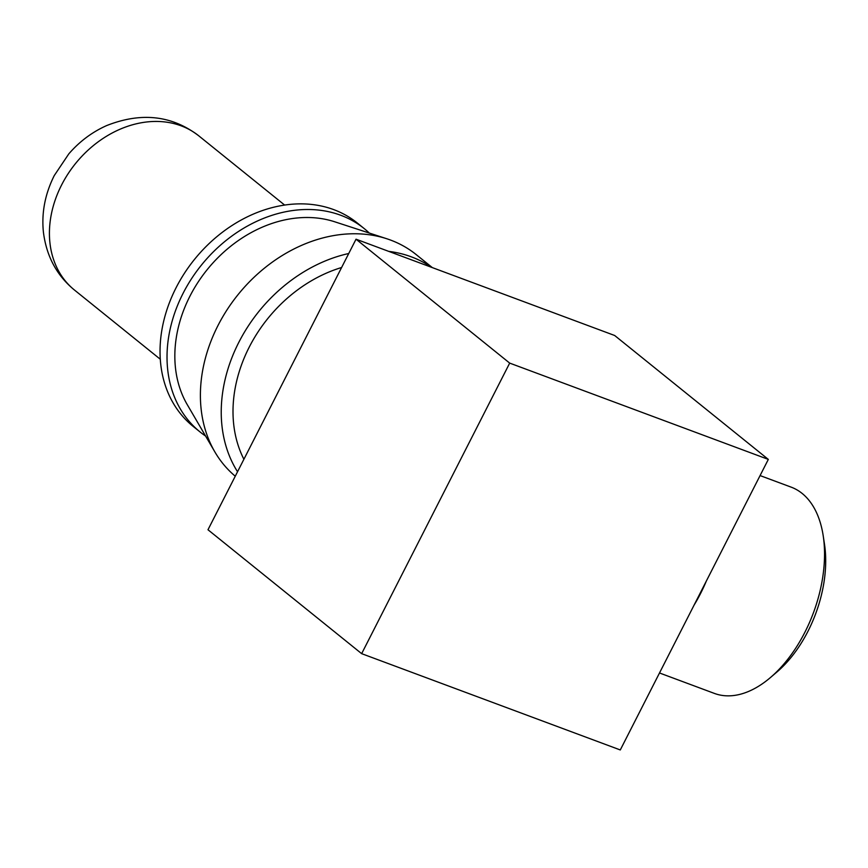 <?xml version="1.0" encoding="UTF-8"?>
<svg xmlns="http://www.w3.org/2000/svg" width="868" height="868" viewBox="0 0 868 868"><rect width="100%" height="100%" fill="white"/><g stroke="black" fill="none" stroke-linecap="round" stroke-linejoin="round"><path stroke-width="1.3" d="M243.897 459.27A132.044 104.833 -51.1 0 1 341.612 267.507M509.69 363.106L768.321 459.4L614.663 335.493L356.032 239.199L207.984 529.751L361.652 653.658L509.69 363.106L356.032 239.199M768.321 459.4L620.284 749.952L361.652 653.658M659.506 672.971L714.397 693.413A110.041 64.677 -69.6 0 0 770.448 677.539A110.041 64.677 -69.6 0 0 823.211 535.816A110.041 64.677 -69.6 0 0 791.193 487.154L760.086 475.577M823.211 535.816L824.513 544.377A99.039 58.21 110.4 0 1 777.023 671.919L770.448 677.539M386.792 238.754L334.712 221.785A122.692 97.411 128.9 0 0 207.094 269.764A122.692 97.411 128.9 0 0 187.26 404.651L214.884 451.957A143.057 113.567 -51.1 0 1 238.006 294.686A143.057 113.567 -51.1 0 1 386.792 238.754A143.057 113.567 -51.1 0 1 416.206 254.606L432.329 267.604M235.261 476.217A143.057 113.567 -51.1 0 1 214.884 451.957M237.539 471.747A143.057 113.567 -51.1 0 1 238.787 342.393A143.057 113.567 -51.1 0 1 348.741 253.51M388.712 251.373A143.057 113.567 -51.1 0 1 431.559 267.322M205.607 436.061A130.677 103.737 -51.1 0 1 200.117 431.993L193.13 426.372A130.677 103.737 -51.1 0 1 194.399 259.521A130.677 103.737 -51.1 0 1 357.182 222.913L364.159 228.544A130.677 103.737 -51.1 0 1 369.291 233.047M200.117 431.993A130.677 103.737 -51.1 0 1 201.376 265.152A130.677 103.737 -51.1 0 1 364.159 228.544M706.335 581.061A110.041 64.677 110.4 0 1 694.042 605.191M74.496 290.064C56.778 275.547 46.416 256.201 43.4 232.049C41.436 212.823 45.049 193.998 54.261 175.564L68.811 153.864C79.574 141.441 92.214 132.001 106.731 125.545C141.321 111.929 172.016 115.368 198.826 135.875A99.039 78.619 128.9 0 0 61.574 185.014A99.039 78.619 128.9 0 0 74.496 290.064L160.309 359.254M198.826 135.875L284.639 205.065"/></g></svg>
